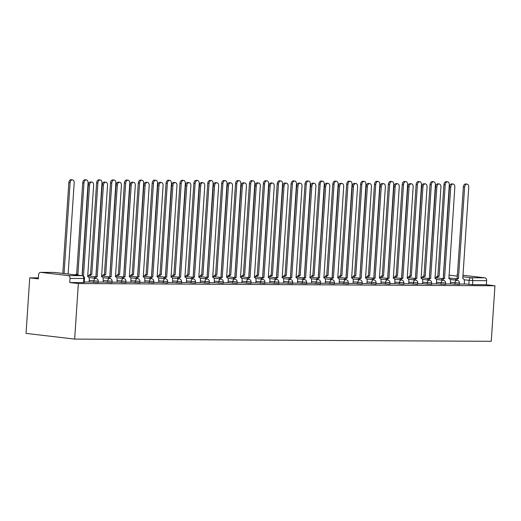 <?xml version="1.0" encoding="UTF-8"?>
<svg xmlns="http://www.w3.org/2000/svg" width="521" height="521" viewBox="0 0 521 521"><rect width="100%" height="100%" fill="white"/><g stroke="black" fill="none" stroke-linecap="round" stroke-linejoin="round"><path stroke-width="0.78" d="M450.326 283.828L459.34 284.551L459.437 283.105L450.424 282.382M436.435 283.756L445.448 284.479L445.546 283.027L436.533 282.304M422.544 283.678L431.557 284.401L431.655 282.955L422.642 282.232M408.653 283.606L417.666 284.329L417.764 282.883L408.744 282.161M394.755 283.535L403.775 284.258L403.866 282.805L394.853 282.082M380.864 283.457L389.877 284.179L389.975 282.734L380.962 282.011M366.973 283.385L375.986 284.108L376.084 282.662L367.071 281.939M353.082 283.313L362.095 284.036L362.193 282.584L353.173 281.861M339.184 283.235L348.204 283.958L348.295 282.512L339.282 281.789M325.293 283.163L334.306 283.886L334.404 282.441L325.391 281.718M311.402 283.092L320.415 283.815L320.513 282.362L311.499 281.64M297.511 283.014L306.524 283.737L306.622 282.291L297.608 281.568M283.619 282.942L292.633 283.665L292.724 282.219L283.711 281.496M269.722 282.87L278.735 283.593L278.833 282.141L269.819 281.418M255.831 282.792L264.844 283.515L264.942 282.069L255.928 281.347M241.939 282.721L250.953 283.444L251.05 281.998L242.037 281.275M228.048 282.649L237.062 283.372L237.153 281.92L228.139 281.197M214.151 282.571L223.164 283.294L223.262 281.848L214.248 281.125M200.259 282.499L209.273 283.222L209.37 281.776L200.357 281.053M186.368 282.428L195.382 283.15L195.479 281.698L186.466 280.975M172.477 282.349L181.49 283.072L181.588 281.627L172.568 280.904M158.579 282.278L167.599 283.001L167.69 281.555L158.677 280.832M144.688 282.206L153.702 282.929L153.799 281.477L144.786 280.754M130.797 282.128L139.81 282.851L139.908 281.405L130.895 280.682M116.906 282.056L125.919 282.779L126.017 281.333L116.997 280.611M103.008 281.985L112.028 282.708L112.119 281.255L103.106 280.532M89.117 281.907L98.13 282.629L98.228 281.184L89.215 280.461M38.404 277.888L29.743 277.843L26.05 333.394L74.659 339.099L78.345 283.548L494.95 285.762L491.257 341.314L74.659 339.099M462.882 275.231L484.849 277.81A2.644 1.954 90.3 0 1 486.621 280.669L486.347 284.753L472.54 284.681L464.224 283.899M457.015 274.58A2.644 1.954 90.3 0 1 457.178 274.574A2.644 1.954 90.3 0 1 457.334 274.58L457.549 274.606M486.347 284.753L494.95 285.762M40.736 272.366L68.244 275.596L82.051 275.668L54.536 272.444L40.736 272.366A2.644 1.954 -89.7 0 0 40.573 272.359A2.644 1.954 -89.7 0 0 38.613 274.775L38.346 278.852L29.743 277.843M69.742 282.538L84.239 282.558L84.513 278.475L70.016 278.455L69.742 282.538L78.345 283.548M70.016 278.455A2.644 1.954 -89.7 0 0 68.244 275.596M84.278 282.024L89.111 282.037M98.169 282.102L103.145 282.128L103.184 279.354A2.644 1.778 96.7 0 0 101.712 276.716A2.644 1.778 96.7 0 0 101.582 276.71L107.521 185.222A3.041 2.038 96.7 0 0 105.828 182.194A3.041 2.038 96.7 0 0 103.425 185.202L97.219 276.684A2.644 1.778 96.7 0 0 95.454 278.331M112.061 282.174L117.036 282.2L117.082 279.425A2.644 1.778 96.7 0 0 115.603 276.788A2.644 1.778 96.7 0 0 115.473 276.781L121.413 185.294A3.041 2.038 96.7 0 0 119.719 182.265A3.041 2.038 96.7 0 0 117.316 185.274L111.11 276.762A2.644 1.778 96.7 0 0 109.345 278.403M125.952 282.245L130.791 282.258M139.843 282.323L144.682 282.33M153.741 282.395L158.716 282.421L158.755 279.647A2.644 1.778 96.7 0 0 157.283 277.009A2.644 1.778 96.7 0 0 157.153 277.003L163.093 185.515A3.041 2.038 96.7 0 0 161.399 182.487A3.041 2.038 96.7 0 0 158.996 185.496L152.79 276.983A2.644 1.778 96.7 0 0 151.025 278.624M167.632 282.467L172.607 282.499L172.653 279.718A2.644 1.778 96.7 0 0 171.175 277.087A2.644 1.778 96.7 0 0 171.044 277.081L176.984 185.593A3.041 2.038 96.7 0 0 175.29 182.558A3.041 2.038 96.7 0 0 172.887 185.567L166.681 277.055A2.644 1.778 96.7 0 0 164.916 278.702M181.523 282.545L186.362 282.551M195.414 282.616L200.396 282.642L200.435 279.868A2.644 1.778 96.7 0 0 198.963 277.231A2.644 1.778 96.7 0 0 198.827 277.224L204.773 185.736A3.041 2.038 96.7 0 0 203.079 182.708A3.041 2.038 96.7 0 0 200.676 185.717L194.463 277.205A2.644 1.778 96.7 0 0 192.698 278.846M209.312 282.688L214.287 282.721L214.326 279.94A2.644 1.778 96.7 0 0 212.855 277.309A2.644 1.778 96.7 0 0 212.724 277.302L218.664 185.815A3.041 2.038 96.7 0 0 216.97 182.78A3.041 2.038 96.7 0 0 214.567 185.789L208.361 277.276A2.644 1.778 96.7 0 0 206.596 278.924M223.203 282.766L228.035 282.773M237.094 282.838L241.933 282.851M250.985 282.91L255.961 282.942L256.006 280.161A2.644 1.778 96.7 0 0 254.535 277.53A2.644 1.778 96.7 0 0 254.398 277.524L260.344 186.036A3.041 2.038 96.7 0 0 258.65 183.001A3.041 2.038 96.7 0 0 256.247 186.01L250.034 277.498A2.644 1.778 96.7 0 0 248.27 279.145M264.883 282.988L269.858 283.014L269.898 280.239A2.644 1.778 96.7 0 0 268.426 277.602A2.644 1.778 96.7 0 0 268.295 277.595L274.235 186.108A3.041 2.038 96.7 0 0 272.542 183.079A3.041 2.038 96.7 0 0 270.139 186.088L263.926 277.569A2.644 1.778 96.7 0 0 262.167 279.217M278.774 283.059L283.606 283.072M292.665 283.131L297.498 283.144M306.556 283.209L311.532 283.235L311.578 280.461A2.644 1.778 96.7 0 0 310.106 277.823A2.644 1.778 96.7 0 0 309.969 277.817L315.915 186.329A3.041 2.038 96.7 0 0 314.222 183.301A3.041 2.038 96.7 0 0 311.819 186.31L305.606 277.791A2.644 1.778 96.7 0 0 303.841 279.438M320.454 283.281L325.43 283.307L325.469 280.532A2.644 1.778 96.7 0 0 323.997 277.895A2.644 1.778 96.7 0 0 323.86 277.888L329.806 186.401A3.041 2.038 96.7 0 0 328.113 183.372A3.041 2.038 96.7 0 0 325.71 186.381L319.497 277.869A2.644 1.778 96.7 0 0 317.738 279.51M334.345 283.352L339.178 283.365M348.236 283.431L353.069 283.437M362.128 283.502L366.966 283.515M376.019 283.574L381.001 283.606L381.04 280.826A2.644 1.778 96.7 0 0 379.568 278.194A2.644 1.778 96.7 0 0 379.431 278.188L385.377 186.7A3.041 2.038 96.7 0 0 383.684 183.672A3.041 2.038 96.7 0 0 381.281 186.674L375.068 278.162A2.644 1.778 96.7 0 0 373.31 279.81M389.916 283.652L394.749 283.658M403.808 283.724L408.783 283.75L408.822 280.975A2.644 1.778 96.7 0 0 407.35 278.344A2.644 1.778 96.7 0 0 407.22 278.331L413.16 186.844A3.041 2.038 96.7 0 0 411.466 183.815A3.041 2.038 96.7 0 0 409.063 186.824L402.857 278.312A2.644 1.778 96.7 0 0 401.092 279.953M417.699 283.802L422.674 283.828L422.72 281.047A2.644 1.778 96.7 0 0 421.248 278.416A2.644 1.778 96.7 0 0 421.111 278.409L427.057 186.922A3.041 2.038 96.7 0 0 425.357 183.893A3.041 2.038 96.7 0 0 422.961 186.896L416.748 278.383A2.644 1.778 96.7 0 0 414.983 280.031M431.59 283.873L436.429 283.88M445.488 283.945L450.32 283.958M459.379 284.023L464.354 284.049L464.393 281.268A2.644 1.778 96.7 0 0 462.922 278.637A2.644 1.778 96.7 0 0 462.791 278.631L468.731 187.143A3.041 2.038 96.7 0 0 467.037 184.115A3.041 2.038 96.7 0 0 464.634 187.117L458.428 278.605A2.644 1.778 96.7 0 0 456.663 280.252M89.111 282.05L89.293 279.276A2.644 1.778 96.7 0 0 87.821 276.644A2.644 1.778 96.7 0 0 87.684 276.638L93.63 185.15A3.041 2.038 96.7 0 0 91.937 182.116A3.041 2.038 96.7 0 0 89.534 185.124L83.484 276.208M82.246 275.687L88.27 184.975A3.041 2.038 -83.3 0 1 90.674 181.972L91.937 182.116M68.134 274.026L74.184 182.864A3.041 2.038 96.7 0 0 72.491 179.836A3.041 2.038 96.7 0 0 70.088 182.845L64.063 273.551M62.8 273.401L68.824 182.695A3.041 2.038 -83.3 0 1 71.227 179.686L72.491 179.836M94.19 278.181A2.644 1.778 -83.3 0 1 95.955 276.54L102.162 185.053A3.041 2.038 -83.3 0 1 104.565 182.044L105.828 182.194M97.349 276.684L96.085 276.54M108.081 278.26A2.644 1.778 -83.3 0 1 109.846 276.612L116.053 185.124A3.041 2.038 -83.3 0 1 118.456 182.116L119.719 182.265M111.24 276.762L109.977 276.612M75.317 274.873A2.644 1.778 -83.3 0 1 76.509 274.254L77.772 274.404A2.644 1.778 96.7 0 0 76.58 275.023M82.325 274.443A2.644 1.778 96.7 0 0 82.272 274.437A2.644 1.778 96.7 0 0 82.136 274.43L88.082 182.943A3.041 2.038 96.7 0 0 86.388 179.914A3.041 2.038 96.7 0 0 83.985 182.917L77.909 274.404M76.646 274.254L82.722 182.773A3.041 2.038 -83.3 0 1 85.125 179.765L86.388 179.914M88.642 275.974A2.644 1.778 -83.3 0 1 90.4 274.333L91.663 274.476A2.644 1.778 96.7 0 0 89.905 276.123M96.222 274.515A2.644 1.778 96.7 0 0 96.164 274.508A2.644 1.778 96.7 0 0 96.027 274.502L101.973 183.014A3.041 2.038 96.7 0 0 100.279 179.986A3.041 2.038 96.7 0 0 97.876 182.995L91.8 274.482M90.537 274.333L96.613 182.845A3.041 2.038 -83.3 0 1 99.016 179.836L100.279 179.986M130.784 282.271L130.973 279.497A2.644 1.778 96.7 0 0 129.501 276.866A2.644 1.778 96.7 0 0 129.364 276.859L135.31 185.372A3.041 2.038 96.7 0 0 133.617 182.337A3.041 2.038 96.7 0 0 131.214 185.346L125.001 276.833A2.644 1.778 96.7 0 0 123.236 278.481M121.973 278.331A2.644 1.778 -83.3 0 1 123.737 276.684L129.95 185.196A3.041 2.038 -83.3 0 1 132.354 182.194L133.617 182.337M125.138 276.833L123.874 276.684M144.682 282.349L144.864 279.575A2.644 1.778 96.7 0 0 143.392 276.938A2.644 1.778 96.7 0 0 143.255 276.931L149.201 185.443A3.041 2.038 96.7 0 0 147.508 182.415A3.041 2.038 96.7 0 0 145.105 185.424L138.892 276.905A2.644 1.778 96.7 0 0 137.134 278.553M135.864 278.403A2.644 1.778 -83.3 0 1 137.629 276.762L143.842 185.274A3.041 2.038 -83.3 0 1 146.245 182.265L147.508 182.415M139.029 276.905L137.765 276.762M149.761 278.481A2.644 1.778 -83.3 0 1 151.526 276.833L157.733 185.346A3.041 2.038 -83.3 0 1 160.136 182.337L161.399 182.487M152.92 276.983L151.657 276.833M102.533 276.052A2.644 1.778 -83.3 0 1 104.298 274.404L105.561 274.554A2.644 1.778 96.7 0 0 103.796 276.195M110.113 274.593A2.644 1.778 96.7 0 0 110.055 274.587A2.644 1.778 96.7 0 0 109.924 274.574L115.864 183.086A3.041 2.038 96.7 0 0 114.171 180.058A3.041 2.038 96.7 0 0 111.768 183.066L105.691 274.554M104.428 274.404L110.504 182.917A3.041 2.038 -83.3 0 1 112.907 179.908L114.171 180.058M116.424 276.123A2.644 1.778 -83.3 0 1 118.189 274.476L119.452 274.626A2.644 1.778 96.7 0 0 117.687 276.273M124.005 274.665A2.644 1.778 96.7 0 0 123.946 274.658A2.644 1.778 96.7 0 0 123.816 274.652L129.755 183.164A3.041 2.038 96.7 0 0 128.062 180.136A3.041 2.038 96.7 0 0 125.659 183.138L119.583 274.626M118.319 274.476L124.395 182.995A3.041 2.038 -83.3 0 1 126.798 179.986L128.062 180.136M130.315 276.195A2.644 1.778 -83.3 0 1 132.08 274.554L133.343 274.697A2.644 1.778 96.7 0 0 131.579 276.345M137.896 274.736A2.644 1.778 96.7 0 0 137.844 274.73A2.644 1.778 96.7 0 0 137.707 274.723L143.653 183.236A3.041 2.038 96.7 0 0 141.959 180.207A3.041 2.038 96.7 0 0 139.556 183.216L133.48 274.704M132.217 274.554L138.293 183.066A3.041 2.038 -83.3 0 1 140.69 180.058L141.959 180.207M163.653 278.553A2.644 1.778 -83.3 0 1 165.417 276.905L171.624 185.417A3.041 2.038 -83.3 0 1 174.027 182.415L175.29 182.558M166.811 277.055L165.548 276.905M144.206 276.273A2.644 1.778 -83.3 0 1 145.971 274.626L147.235 274.775A2.644 1.778 96.7 0 0 145.476 276.417M151.793 274.814A2.644 1.778 96.7 0 0 151.735 274.808A2.644 1.778 96.7 0 0 151.598 274.795L157.544 183.307A3.041 2.038 96.7 0 0 155.851 180.279A3.041 2.038 96.7 0 0 153.448 183.288L147.371 274.775M146.108 274.626L152.184 183.138A3.041 2.038 -83.3 0 1 154.587 180.129L155.851 180.279M186.355 282.571L186.544 279.797A2.644 1.778 96.7 0 0 185.072 277.159A2.644 1.778 96.7 0 0 184.935 277.152L190.881 185.665A3.041 2.038 96.7 0 0 189.182 182.637A3.041 2.038 96.7 0 0 186.785 185.645L180.572 277.126A2.644 1.778 96.7 0 0 178.807 278.774M177.544 278.624A2.644 1.778 -83.3 0 1 179.309 276.983L185.522 185.496A3.041 2.038 -83.3 0 1 187.918 182.487L189.182 182.637M180.709 277.126L179.439 276.983M158.104 276.345A2.644 1.778 -83.3 0 1 159.862 274.697L161.132 274.847A2.644 1.778 96.7 0 0 159.367 276.495M165.685 274.886A2.644 1.778 96.7 0 0 165.626 274.88A2.644 1.778 96.7 0 0 165.496 274.873L171.435 183.385A3.041 2.038 96.7 0 0 169.742 180.357A3.041 2.038 96.7 0 0 167.339 183.359L161.263 274.847M159.999 274.697L166.075 183.216A3.041 2.038 -83.3 0 1 168.478 180.207L169.742 180.357M191.435 278.702A2.644 1.778 -83.3 0 1 193.2 277.055L199.413 185.567A3.041 2.038 -83.3 0 1 201.816 182.558L203.079 182.708M194.6 277.205L193.337 277.055M171.995 276.417A2.644 1.778 -83.3 0 1 173.76 274.775L175.023 274.919A2.644 1.778 96.7 0 0 173.259 276.566M179.576 274.958A2.644 1.778 96.7 0 0 179.517 274.951A2.644 1.778 96.7 0 0 179.387 274.945L185.326 183.457A3.041 2.038 96.7 0 0 183.633 180.429A3.041 2.038 96.7 0 0 181.23 183.438L175.154 274.925M173.89 274.775L179.966 183.288A3.041 2.038 -83.3 0 1 182.37 180.279L183.633 180.429M205.333 278.774A2.644 1.778 -83.3 0 1 207.091 277.126L213.304 185.645A3.041 2.038 -83.3 0 1 215.707 182.637L216.97 182.78M208.491 277.276L207.228 277.126M185.886 276.495A2.644 1.778 -83.3 0 1 187.651 274.847L188.915 274.997A2.644 1.778 96.7 0 0 187.15 276.638M193.467 275.036A2.644 1.778 96.7 0 0 193.408 275.029A2.644 1.778 96.7 0 0 193.278 275.016L199.224 183.529A3.041 2.038 96.7 0 0 197.524 180.5A3.041 2.038 96.7 0 0 195.128 183.509L189.051 274.997M187.781 274.847L193.864 183.359A3.041 2.038 -83.3 0 1 196.261 180.351L197.524 180.5M228.035 282.792L228.218 280.018A2.644 1.778 96.7 0 0 226.746 277.38A2.644 1.778 96.7 0 0 226.615 277.374L232.555 185.886A3.041 2.038 96.7 0 0 230.862 182.858A3.041 2.038 96.7 0 0 228.459 185.867L222.252 277.348A2.644 1.778 96.7 0 0 220.487 278.995M219.224 278.846A2.644 1.778 -83.3 0 1 220.989 277.205L227.195 185.717A3.041 2.038 -83.3 0 1 229.598 182.708L230.862 182.858M222.382 277.348L221.119 277.205M241.926 282.864L242.115 280.09A2.644 1.778 96.7 0 0 240.637 277.452A2.644 1.778 96.7 0 0 240.507 277.446L246.453 185.958A3.041 2.038 96.7 0 0 244.753 182.93A3.041 2.038 96.7 0 0 242.356 185.938L236.143 277.426A2.644 1.778 96.7 0 0 234.378 279.067M233.115 278.924A2.644 1.778 -83.3 0 1 234.88 277.276L241.086 185.789A3.041 2.038 -83.3 0 1 243.489 182.78L244.753 182.93M236.274 277.426L235.01 277.276M247.006 278.995A2.644 1.778 -83.3 0 1 248.771 277.348L254.984 185.867A3.041 2.038 -83.3 0 1 257.387 182.858L258.65 183.001M250.171 277.498L248.908 277.348M260.904 279.067A2.644 1.778 -83.3 0 1 262.662 277.426L268.875 185.938A3.041 2.038 -83.3 0 1 271.278 182.93L272.542 183.079M264.062 277.569L262.799 277.426M283.606 283.085L283.789 280.311A2.644 1.778 96.7 0 0 282.317 277.673A2.644 1.778 96.7 0 0 282.187 277.667L288.126 186.179A3.041 2.038 96.7 0 0 286.433 183.151A3.041 2.038 96.7 0 0 284.03 186.16L277.823 277.647A2.644 1.778 96.7 0 0 276.058 279.289M274.795 279.145A2.644 1.778 -83.3 0 1 276.56 277.498L282.766 186.01A3.041 2.038 -83.3 0 1 285.169 183.001L286.433 183.151M277.954 277.647L276.69 277.498M297.498 283.157L297.686 280.383A2.644 1.778 96.7 0 0 296.208 277.752A2.644 1.778 96.7 0 0 296.078 277.745L302.024 186.257A3.041 2.038 96.7 0 0 300.324 183.223A3.041 2.038 96.7 0 0 297.921 186.231L291.714 277.719A2.644 1.778 96.7 0 0 289.95 279.367M288.686 279.217A2.644 1.778 -83.3 0 1 290.451 277.569L296.657 186.088A3.041 2.038 -83.3 0 1 299.061 183.079L300.324 183.223M291.845 277.719L290.581 277.569M199.777 276.566A2.644 1.778 -83.3 0 1 201.542 274.919L202.806 275.068A2.644 1.778 96.7 0 0 201.041 276.716M207.365 275.108A2.644 1.778 96.7 0 0 207.306 275.101A2.644 1.778 96.7 0 0 207.169 275.095L213.115 183.607A3.041 2.038 96.7 0 0 211.422 180.579A3.041 2.038 96.7 0 0 209.019 183.581L202.943 275.068M201.679 274.919L207.755 183.438A3.041 2.038 -83.3 0 1 210.158 180.429L211.422 180.579M213.675 276.638A2.644 1.778 -83.3 0 1 215.434 274.997L216.697 275.14A2.644 1.778 96.7 0 0 214.939 276.788M221.256 275.179A2.644 1.778 96.7 0 0 221.197 275.173A2.644 1.778 96.7 0 0 221.067 275.166L227.006 183.679A3.041 2.038 96.7 0 0 225.313 180.65A3.041 2.038 96.7 0 0 222.91 183.659L216.834 275.147M215.57 274.997L221.646 183.509A3.041 2.038 -83.3 0 1 224.05 180.5L225.313 180.65M227.566 276.716A2.644 1.778 -83.3 0 1 229.331 275.068L230.595 275.218A2.644 1.778 96.7 0 0 228.83 276.859M235.147 275.257A2.644 1.778 96.7 0 0 235.088 275.251A2.644 1.778 96.7 0 0 234.958 275.238L240.897 183.75A3.041 2.038 96.7 0 0 239.204 180.722A3.041 2.038 96.7 0 0 236.801 183.731L230.725 275.218M229.461 275.068L235.538 183.581A3.041 2.038 -83.3 0 1 237.941 180.572L239.204 180.722M241.457 276.788A2.644 1.778 -83.3 0 1 243.222 275.14L244.486 275.29A2.644 1.778 96.7 0 0 242.721 276.938M249.038 275.329A2.644 1.778 96.7 0 0 248.979 275.322A2.644 1.778 96.7 0 0 248.849 275.316L254.795 183.828A3.041 2.038 96.7 0 0 253.095 180.8A3.041 2.038 96.7 0 0 250.699 183.802L244.616 275.29M243.353 275.14L249.429 183.659A3.041 2.038 -83.3 0 1 251.832 180.65L253.095 180.8M255.349 276.859A2.644 1.778 -83.3 0 1 257.113 275.218L258.377 275.362A2.644 1.778 96.7 0 0 256.612 277.009M262.936 275.401A2.644 1.778 96.7 0 0 262.877 275.394A2.644 1.778 96.7 0 0 262.74 275.388L268.686 183.9A3.041 2.038 96.7 0 0 266.993 180.872A3.041 2.038 96.7 0 0 264.59 183.88L258.514 275.368M257.25 275.218L263.326 183.731A3.041 2.038 -83.3 0 1 265.73 180.722L266.993 180.872M269.246 276.938A2.644 1.778 -83.3 0 1 271.005 275.29L272.268 275.44A2.644 1.778 96.7 0 0 270.51 277.081M276.827 275.479A2.644 1.778 96.7 0 0 276.768 275.472A2.644 1.778 96.7 0 0 276.631 275.459L282.577 183.972A3.041 2.038 96.7 0 0 280.884 180.943A3.041 2.038 96.7 0 0 278.481 183.952L272.405 275.44M271.141 275.29L277.218 183.802A3.041 2.038 -83.3 0 1 279.621 180.794L280.884 180.943M302.577 279.289A2.644 1.778 -83.3 0 1 304.342 277.647L310.555 186.16A3.041 2.038 -83.3 0 1 312.958 183.151L314.222 183.301M305.742 277.791L304.479 277.647M283.137 277.009A2.644 1.778 -83.3 0 1 284.902 275.362L286.166 275.511A2.644 1.778 96.7 0 0 284.401 277.159M290.718 275.55A2.644 1.778 96.7 0 0 290.659 275.544A2.644 1.778 96.7 0 0 290.529 275.537L296.469 184.05A3.041 2.038 96.7 0 0 294.775 181.021A3.041 2.038 96.7 0 0 292.372 184.024L286.296 275.511M285.033 275.362L291.109 183.88A3.041 2.038 -83.3 0 1 293.512 180.872L294.775 181.021M316.475 279.367A2.644 1.778 -83.3 0 1 318.233 277.719L324.446 186.231A3.041 2.038 -83.3 0 1 326.849 183.223L328.113 183.372M319.634 277.869L318.37 277.719M297.029 277.081A2.644 1.778 -83.3 0 1 298.793 275.44L300.057 275.583A2.644 1.778 96.7 0 0 298.292 277.231M304.609 275.622A2.644 1.778 96.7 0 0 304.551 275.616A2.644 1.778 96.7 0 0 304.42 275.609L310.36 184.121A3.041 2.038 96.7 0 0 308.666 181.093A3.041 2.038 96.7 0 0 306.263 184.102L300.187 275.589M298.924 275.44L305 183.952A3.041 2.038 -83.3 0 1 307.403 180.943L308.666 181.093M339.178 283.378L339.36 280.604A2.644 1.778 96.7 0 0 337.888 277.973A2.644 1.778 96.7 0 0 337.758 277.967L343.697 186.479A3.041 2.038 96.7 0 0 342.004 183.444A3.041 2.038 96.7 0 0 339.601 186.453L333.394 277.94A2.644 1.778 96.7 0 0 331.63 279.588M330.366 279.438A2.644 1.778 -83.3 0 1 332.131 277.791L338.337 186.31A3.041 2.038 -83.3 0 1 340.741 183.301L342.004 183.444M333.525 277.94L332.261 277.791M310.92 277.159A2.644 1.778 -83.3 0 1 312.685 275.511L313.948 275.661A2.644 1.778 96.7 0 0 312.183 277.302M318.5 275.7A2.644 1.778 96.7 0 0 318.448 275.694A2.644 1.778 96.7 0 0 318.311 275.681L324.257 184.193A3.041 2.038 96.7 0 0 322.564 181.165A3.041 2.038 96.7 0 0 320.161 184.174L314.085 275.661M312.821 275.511L318.898 184.024A3.041 2.038 -83.3 0 1 321.301 181.015L322.564 181.165M353.069 283.457L353.258 280.682A2.644 1.778 96.7 0 0 351.779 278.045A2.644 1.778 96.7 0 0 351.649 278.038L357.588 186.551A3.041 2.038 96.7 0 0 355.895 183.522A3.041 2.038 96.7 0 0 353.492 186.531L347.286 278.012A2.644 1.778 96.7 0 0 345.521 279.66M344.257 279.51A2.644 1.778 -83.3 0 1 346.022 277.869L352.229 186.381A3.041 2.038 -83.3 0 1 354.632 183.372L355.895 183.522M347.416 278.012L346.152 277.869M324.817 277.231A2.644 1.778 -83.3 0 1 326.576 275.583L327.839 275.733A2.644 1.778 96.7 0 0 326.081 277.38M332.398 275.772A2.644 1.778 96.7 0 0 332.339 275.765A2.644 1.778 96.7 0 0 332.203 275.759L338.149 184.271A3.041 2.038 96.7 0 0 336.455 181.243A3.041 2.038 96.7 0 0 334.052 184.245L327.976 275.733M326.713 275.583L332.789 184.102A3.041 2.038 -83.3 0 1 335.192 181.093L336.455 181.243M366.96 283.528L367.149 280.754A2.644 1.778 96.7 0 0 365.677 278.123A2.644 1.778 96.7 0 0 365.54 278.11L371.486 186.622A3.041 2.038 96.7 0 0 369.793 183.594A3.041 2.038 96.7 0 0 367.39 186.603L361.177 278.09A2.644 1.778 96.7 0 0 359.412 279.731M358.148 279.588A2.644 1.778 -83.3 0 1 359.913 277.94L366.126 186.453A3.041 2.038 -83.3 0 1 368.523 183.444L369.793 183.594M361.313 278.09L360.05 277.94M338.709 277.302A2.644 1.778 -83.3 0 1 340.473 275.661L341.737 275.804A2.644 1.778 96.7 0 0 339.972 277.452M346.289 275.85A2.644 1.778 96.7 0 0 346.231 275.837A2.644 1.778 96.7 0 0 346.1 275.83L352.04 184.343A3.041 2.038 96.7 0 0 350.346 181.315A3.041 2.038 96.7 0 0 347.943 184.323L341.867 275.811M340.604 275.661L346.68 184.174A3.041 2.038 -83.3 0 1 349.083 181.165L350.346 181.315M372.04 279.66A2.644 1.778 -83.3 0 1 373.804 278.012L380.017 186.531A3.041 2.038 -83.3 0 1 382.421 183.522L383.684 183.672M375.205 278.162L373.941 278.012M352.6 277.38A2.644 1.778 -83.3 0 1 354.365 275.733L355.628 275.883A2.644 1.778 96.7 0 0 353.863 277.524M360.18 275.922A2.644 1.778 96.7 0 0 360.122 275.915A2.644 1.778 96.7 0 0 359.991 275.902L365.931 184.414A3.041 2.038 96.7 0 0 364.238 181.386A3.041 2.038 96.7 0 0 361.834 184.395L355.758 275.883M354.495 275.733L360.571 184.245A3.041 2.038 -83.3 0 1 362.974 181.236L364.238 181.386M394.749 283.678L394.931 280.904A2.644 1.778 96.7 0 0 393.459 278.266A2.644 1.778 96.7 0 0 393.329 278.26L399.268 186.772A3.041 2.038 96.7 0 0 397.575 183.744A3.041 2.038 96.7 0 0 395.172 186.752L388.966 278.234A2.644 1.778 96.7 0 0 387.201 279.881M385.937 279.731A2.644 1.778 -83.3 0 1 387.702 278.09L393.909 186.603A3.041 2.038 -83.3 0 1 396.312 183.594L397.575 183.744M389.096 278.234L387.832 278.09M366.491 277.452A2.644 1.778 -83.3 0 1 368.256 275.804L369.519 275.954A2.644 1.778 96.7 0 0 367.754 277.602M374.071 275.993A2.644 1.778 96.7 0 0 374.019 275.987A2.644 1.778 96.7 0 0 373.883 275.98L379.829 184.493A3.041 2.038 96.7 0 0 378.135 181.464A3.041 2.038 96.7 0 0 375.732 184.467L369.656 275.954M368.393 275.804L374.469 184.323A3.041 2.038 -83.3 0 1 376.865 181.315L378.135 181.464M399.828 279.81A2.644 1.778 -83.3 0 1 401.593 278.162L407.8 186.674A3.041 2.038 -83.3 0 1 410.203 183.666L411.466 183.815M402.987 278.312L401.724 278.162M380.382 277.524A2.644 1.778 -83.3 0 1 382.147 275.883L383.41 276.026A2.644 1.778 96.7 0 0 381.652 277.673M387.969 276.071A2.644 1.778 96.7 0 0 387.911 276.058A2.644 1.778 96.7 0 0 387.774 276.052L393.72 184.564A3.041 2.038 96.7 0 0 392.026 181.536A3.041 2.038 96.7 0 0 389.623 184.545L383.547 276.032M382.284 275.883L388.36 184.395A3.041 2.038 -83.3 0 1 390.763 181.386L392.026 181.536M413.72 279.881A2.644 1.778 -83.3 0 1 415.484 278.234L421.697 186.752A3.041 2.038 -83.3 0 1 424.094 183.744L425.357 183.893M416.885 278.383L415.615 278.234M394.28 277.602A2.644 1.778 -83.3 0 1 396.038 275.954L397.308 276.104A2.644 1.778 96.7 0 0 395.543 277.752M401.86 276.143A2.644 1.778 96.7 0 0 401.802 276.137A2.644 1.778 96.7 0 0 401.671 276.123L407.611 184.636A3.041 2.038 96.7 0 0 405.918 181.608A3.041 2.038 96.7 0 0 403.514 184.616L397.438 276.104M396.175 275.954L402.251 184.467A3.041 2.038 -83.3 0 1 404.654 181.458L405.918 181.608M436.429 283.899L436.611 281.125A2.644 1.778 96.7 0 0 435.139 278.488A2.644 1.778 96.7 0 0 435.002 278.481L440.948 186.993A3.041 2.038 96.7 0 0 439.255 183.965A3.041 2.038 96.7 0 0 436.852 186.974L430.639 278.455A2.644 1.778 96.7 0 0 428.874 280.103M427.611 279.953A2.644 1.778 -83.3 0 1 429.376 278.312L435.589 186.824A3.041 2.038 -83.3 0 1 437.992 183.815L439.255 183.965M430.776 278.455L429.512 278.312M408.171 277.673A2.644 1.778 -83.3 0 1 409.936 276.026L411.199 276.176A2.644 1.778 96.7 0 0 409.434 277.823M415.751 276.215A2.644 1.778 96.7 0 0 415.693 276.208A2.644 1.778 96.7 0 0 415.563 276.202L421.502 184.714A3.041 2.038 96.7 0 0 419.809 181.686A3.041 2.038 96.7 0 0 417.406 184.688L411.329 276.176M410.066 276.026L416.142 184.545A3.041 2.038 -83.3 0 1 418.545 181.536L419.809 181.686M450.32 283.971L450.502 281.197A2.644 1.778 96.7 0 0 449.03 278.566A2.644 1.778 96.7 0 0 448.9 278.553L454.84 187.065A3.041 2.038 96.7 0 0 453.146 184.037A3.041 2.038 96.7 0 0 450.743 187.046L444.537 278.533A2.644 1.778 96.7 0 0 442.772 280.174M441.508 280.031A2.644 1.778 -83.3 0 1 443.267 278.383L449.48 186.896A3.041 2.038 -83.3 0 1 451.883 183.887L453.146 184.037M444.667 278.533L443.404 278.383M422.062 277.745A2.644 1.778 -83.3 0 1 423.827 276.104L425.09 276.247A2.644 1.778 96.7 0 0 423.326 277.895M429.643 276.293A2.644 1.778 96.7 0 0 429.584 276.28A2.644 1.778 96.7 0 0 429.454 276.273L435.4 184.786A3.041 2.038 96.7 0 0 433.7 181.757A3.041 2.038 96.7 0 0 431.303 184.766L425.227 276.254M423.957 276.104L430.04 184.616A3.041 2.038 -83.3 0 1 432.437 181.608L433.7 181.757M455.4 280.103A2.644 1.778 -83.3 0 1 457.164 278.455L463.371 186.974A3.041 2.038 -83.3 0 1 465.774 183.965L467.037 184.115M458.558 278.605L457.295 278.455M435.953 277.823A2.644 1.778 -83.3 0 1 437.718 276.176L438.982 276.325A2.644 1.778 96.7 0 0 437.217 277.973M443.54 276.364A2.644 1.778 96.7 0 0 443.482 276.358A2.644 1.778 96.7 0 0 443.345 276.345L449.291 184.857A3.041 2.038 96.7 0 0 447.598 181.829A3.041 2.038 96.7 0 0 445.195 184.838L439.118 276.325M437.855 276.176L443.931 184.688A3.041 2.038 -83.3 0 1 446.334 181.679L447.598 181.829M454.924 284.368L455.022 282.916A2.644 1.778 -83.3 0 1 456.976 280.298A2.644 1.778 96.7 0 1 457.112 280.305L450.196 279.49M441.033 284.29L441.131 282.844A2.644 1.778 -83.3 0 1 443.084 280.22A2.644 1.778 96.7 0 1 443.215 280.226L436.298 279.419M427.142 284.219L427.233 282.773A2.644 1.778 -83.3 0 1 429.193 280.148A2.644 1.778 96.7 0 1 429.324 280.155L422.407 279.347M413.244 284.147L413.342 282.695A2.644 1.778 -83.3 0 1 415.296 280.077A2.644 1.778 96.7 0 1 415.432 280.083L408.516 279.269M399.353 284.069L399.451 282.623A2.644 1.778 -83.3 0 1 401.404 279.998A2.644 1.778 96.7 0 1 401.541 280.005L394.625 279.197M385.462 283.997L385.56 282.551A2.644 1.778 -83.3 0 1 387.513 279.927A2.644 1.778 96.7 0 1 387.644 279.933L380.734 279.126M371.571 283.925L371.662 282.473A2.644 1.778 -83.3 0 1 373.622 279.855A2.644 1.778 96.7 0 1 373.752 279.862L366.836 279.048M357.673 283.847L357.771 282.402A2.644 1.778 -83.3 0 1 359.731 279.777A2.644 1.778 96.7 0 1 359.861 279.784L352.945 278.976M343.782 283.776L343.88 282.33A2.644 1.778 -83.3 0 1 345.833 279.705A2.644 1.778 96.7 0 1 345.97 279.712L339.054 278.904M329.891 283.704L329.988 282.252A2.644 1.778 -83.3 0 1 331.942 279.634A2.644 1.778 96.7 0 1 332.079 279.64L325.163 278.826M316 283.626L316.091 282.18A2.644 1.778 -83.3 0 1 318.051 279.556A2.644 1.778 96.7 0 1 318.181 279.562L311.265 278.755M302.102 283.554L302.2 282.108A2.644 1.778 -83.3 0 1 304.16 279.484A2.644 1.778 96.7 0 1 304.29 279.49L297.374 278.683M288.211 283.483L288.308 282.03A2.644 1.778 -83.3 0 1 290.262 279.412A2.644 1.778 96.7 0 1 290.399 279.419L283.483 278.605M274.32 283.404L274.417 281.959A2.644 1.778 -83.3 0 1 276.371 279.334A2.644 1.778 96.7 0 1 276.508 279.341L269.591 278.533M260.428 283.333L260.526 281.887A2.644 1.778 -83.3 0 1 262.48 279.263A2.644 1.778 96.7 0 1 262.61 279.269L255.694 278.461M246.537 283.261L246.628 281.809A2.644 1.778 -83.3 0 1 248.589 279.191A2.644 1.778 96.7 0 1 248.719 279.197L241.803 278.383M232.64 283.183L232.737 281.737A2.644 1.778 -83.3 0 1 234.691 279.113A2.644 1.778 96.7 0 1 234.828 279.119L227.911 278.312M218.748 283.111L218.846 281.666A2.644 1.778 -83.3 0 1 220.8 279.041A2.644 1.778 96.7 0 1 220.937 279.048L214.02 278.24M204.857 283.04L204.955 281.587A2.644 1.778 -83.3 0 1 206.909 278.969A2.644 1.778 96.7 0 1 207.039 278.976L200.123 278.162M190.966 282.962L191.057 281.516A2.644 1.778 -83.3 0 1 193.017 278.891A2.644 1.778 96.7 0 1 193.148 278.898L186.231 278.09M177.068 282.89L177.166 281.444A2.644 1.778 -83.3 0 1 179.12 278.82A2.644 1.778 96.7 0 1 179.257 278.826L172.34 278.019M163.177 282.818L163.275 281.366A2.644 1.778 -83.3 0 1 165.229 278.748A2.644 1.778 96.7 0 1 165.365 278.755L158.449 277.94M149.286 282.74L149.384 281.294A2.644 1.778 -83.3 0 1 151.337 278.67A2.644 1.778 96.7 0 1 151.468 278.676L144.558 277.869M135.395 282.669L135.486 281.223A2.644 1.778 -83.3 0 1 137.446 278.598A2.644 1.778 96.7 0 1 137.577 278.605L130.66 277.797M121.497 282.597L121.595 281.145A2.644 1.778 -83.3 0 1 123.555 278.527A2.644 1.778 96.7 0 1 123.685 278.533L116.769 277.719M107.606 282.519L107.704 281.073A2.644 1.778 -83.3 0 1 109.657 278.448A2.644 1.778 96.7 0 1 109.794 278.455L102.878 277.647M93.715 282.447L93.813 281.001A2.644 1.778 -83.3 0 1 95.766 278.377A2.644 1.778 96.7 0 1 95.903 278.383L88.987 277.576M468.815 284.44L469.089 280.357L464.185 279.784M456.194 278.846L448.802 277.98M443.332 274.521A2.644 1.778 96.7 0 1 443.534 274.508A2.644 1.954 -89.7 0 0 443.371 274.502L443.658 274.521M448.991 275.147L457.451 276.143M462.778 276.768L471.043 277.739L484.849 277.81M83.549 282.61L83.816 278.533A2.644 1.954 90.3 0 0 82.051 275.668A2.644 1.778 -83.3 0 1 82.181 275.681L54.672 272.45A2.644 1.778 -83.3 0 1 54.803 272.47M472.54 284.681L472.814 280.598L469.089 280.357A2.644 1.778 96.7 0 1 471.043 277.739A2.644 1.954 90.3 0 1 472.814 280.598L486.621 280.669M40.573 272.359L54.379 272.431A2.644 1.954 -89.7 0 1 54.536 272.444A2.644 1.778 -83.3 0 1 54.672 272.45A2.644 2.644 0 0 0 54.379 272.431A2.644 1.954 -89.7 0 0 54.217 272.437M89.534 185.124L88.27 184.975M68.824 182.695L70.088 182.845M97.219 276.684L95.955 276.54M103.425 185.202L102.162 185.053M111.11 276.762L109.846 276.612M117.316 185.274L116.053 185.124M76.509 274.254L77.772 274.404M82.722 182.773L83.985 182.917M90.4 274.333L91.663 274.476M96.613 182.845L97.876 182.995M125.001 276.833L123.737 276.684M131.214 185.346L129.95 185.196M138.892 276.905L137.629 276.762M145.105 185.424L143.842 185.274M152.79 276.983L151.526 276.833M158.996 185.496L157.733 185.346M104.298 274.404L105.561 274.554M110.504 182.917L111.768 183.066M118.189 274.476L119.452 274.626M124.395 182.995L125.659 183.138M132.08 274.554L133.343 274.697M138.293 183.066L139.556 183.216M166.681 277.055L165.417 276.905M172.887 185.567L171.624 185.417M145.971 274.626L147.235 274.775M152.184 183.138L153.448 183.288M180.572 277.126L179.309 276.983M186.785 185.645L185.522 185.496M159.862 274.697L161.132 274.847M166.075 183.216L167.339 183.359M194.463 277.205L193.2 277.055M200.676 185.717L199.413 185.567M173.76 274.775L175.023 274.919M179.966 183.288L181.23 183.438M208.361 277.276L207.091 277.126M214.567 185.789L213.304 185.645M187.651 274.847L188.915 274.997M193.864 183.359L195.128 183.509M222.252 277.348L220.989 277.205M228.459 185.867L227.195 185.717M236.143 277.426L234.88 277.276M242.356 185.938L241.086 185.789M250.034 277.498L248.771 277.348M256.247 186.01L254.984 185.867M263.926 277.569L262.662 277.426M270.139 186.088L268.875 185.938M277.823 277.647L276.56 277.498M284.03 186.16L282.766 186.01M291.714 277.719L290.451 277.569M297.921 186.231L296.657 186.088M201.542 274.919L202.806 275.068M207.755 183.438L209.019 183.581M215.434 274.997L216.697 275.14M221.646 183.509L222.91 183.659M229.331 275.068L230.595 275.218M235.538 183.581L236.801 183.731M243.222 275.14L244.486 275.29M249.429 183.659L250.699 183.802M257.113 275.218L258.377 275.362M263.326 183.731L264.59 183.88M271.005 275.29L272.268 275.44M277.218 183.802L278.481 183.952M305.606 277.791L304.342 277.647M311.819 186.31L310.555 186.16M284.902 275.362L286.166 275.511M291.109 183.88L292.372 184.024M319.497 277.869L318.233 277.719M325.71 186.381L324.446 186.231M298.793 275.44L300.057 275.583M305 183.952L306.263 184.102M333.394 277.94L332.131 277.791M339.601 186.453L338.337 186.31M312.685 275.511L313.948 275.661M318.898 184.024L320.161 184.174M347.286 278.012L346.022 277.869M353.492 186.531L352.229 186.381M326.576 275.583L327.839 275.733M332.789 184.102L334.052 184.245M361.177 278.09L359.913 277.94M367.39 186.603L366.126 186.453M340.473 275.661L341.737 275.804M346.68 184.174L347.943 184.323M375.068 278.162L373.804 278.012M381.281 186.674L380.017 186.531M354.365 275.733L355.628 275.883M360.571 184.245L361.834 184.395M388.966 278.234L387.702 278.09M395.172 186.752L393.909 186.603M368.256 275.804L369.519 275.954M374.469 184.323L375.732 184.467M402.857 278.312L401.593 278.162M409.063 186.824L407.8 186.674M382.147 275.883L383.41 276.026M388.36 184.395L389.623 184.545M416.748 278.383L415.484 278.234M422.961 186.896L421.697 186.752M396.038 275.954L397.308 276.104M402.251 184.467L403.514 184.616M430.639 278.455L429.376 278.312M436.852 186.974L435.589 186.824M409.936 276.026L411.199 276.176M416.142 184.545L417.406 184.688M444.537 278.533L443.267 278.383M450.743 187.046L449.48 186.896M423.827 276.104L425.09 276.247M430.04 184.616L431.303 184.766M458.428 278.605L457.164 278.455M464.634 187.117L463.371 186.974M437.718 276.176L438.982 276.325M443.931 184.688L445.195 184.838M98.228 281.184A2.644 2.644 0 0 0 95.903 278.383M87.606 275.856L95.232 276.749M112.119 281.255A2.644 2.644 0 0 0 109.794 278.455M101.497 275.928L109.123 276.82M126.017 281.333A2.644 2.644 0 0 0 123.685 278.533M115.388 276L123.015 276.898M139.908 281.405A2.644 2.644 0 0 0 137.577 278.605M129.286 276.078L136.912 276.97M153.799 281.477A2.644 2.644 0 0 0 151.468 278.676M143.177 276.15L150.803 277.042M167.69 281.555A2.644 2.644 0 0 0 165.365 278.755M157.068 276.221L164.695 277.12M181.588 281.627A2.644 2.644 0 0 0 179.257 278.826M170.96 276.299L178.586 277.192M195.479 281.698A2.644 2.644 0 0 0 193.148 278.898M184.857 276.371L192.483 277.263M209.37 281.776A2.644 2.644 0 0 0 207.039 278.976M198.748 276.443L206.375 277.341M223.262 281.848A2.644 2.644 0 0 0 220.937 279.048M212.64 276.521L220.266 277.413M237.153 281.92A2.644 2.644 0 0 0 234.828 279.119M226.531 276.592L234.157 277.485M251.05 281.998A2.644 2.644 0 0 0 248.719 279.197M240.422 276.664L248.048 277.563M264.942 282.069A2.644 2.644 0 0 0 262.61 279.269M254.32 276.742L261.946 277.634M278.833 282.141A2.644 2.644 0 0 0 276.508 279.341M268.211 276.814L275.837 277.706M292.724 282.219A2.644 2.644 0 0 0 290.399 279.419M282.102 276.885L289.728 277.784M306.622 282.291A2.644 2.644 0 0 0 304.29 279.49M295.993 276.964L303.619 277.856M320.513 282.362A2.644 2.644 0 0 0 318.181 279.562M309.891 277.035L317.517 277.934M334.404 282.441A2.644 2.644 0 0 0 332.079 279.64M323.782 277.107L331.408 278.006M348.295 282.512A2.644 2.644 0 0 0 345.97 279.712M337.673 277.185L345.299 278.077M362.193 282.584A2.644 2.644 0 0 0 359.861 279.784M351.564 277.257L359.19 278.155M376.084 282.662A2.644 2.644 0 0 0 373.752 279.862M365.462 277.328L373.088 278.227M389.975 282.734A2.644 2.644 0 0 0 387.644 279.933M379.353 277.406L386.979 278.299M403.866 282.805A2.644 2.644 0 0 0 401.541 280.005M393.244 277.478L400.87 278.377M417.764 282.883A2.644 2.644 0 0 0 415.432 280.083M407.135 277.55L414.762 278.448M431.655 282.955A2.644 2.644 0 0 0 429.324 280.155M421.033 277.628L428.659 278.52M445.546 283.027A2.644 2.644 0 0 0 443.215 280.226M434.924 277.7L442.55 278.598M459.437 283.105A2.644 2.644 0 0 0 457.112 280.305M84.513 278.475A2.644 2.644 0 0 0 82.181 275.681"/></g></svg>

